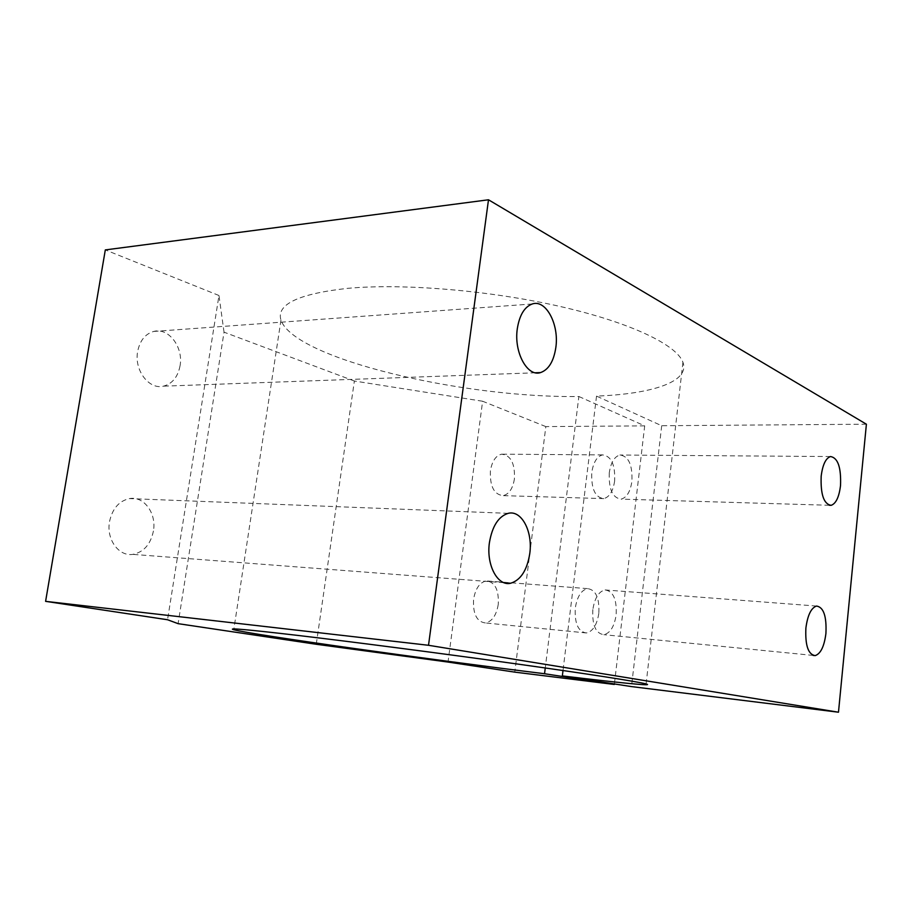<?xml version="1.0" encoding="UTF-8"?>
<svg xmlns="http://www.w3.org/2000/svg" width="912" height="912" viewBox="0 0 912 912"><rect width="100%" height="100%" fill="white"/><g stroke="black" fill="none" stroke-linecap="round" stroke-linejoin="round"><path stroke-width="0.68" stroke-dasharray="4.56 3.42" d="M498.237 604.508C496.356 615.429 492.047 621.574 485.321 622.942C476.737 621.779 472.826 613.879 473.579 599.252C475.505 588.4 479.769 582.289 486.358 580.91C495.056 582.038 499.012 589.904 498.237 604.508M598.808 613.4C596.972 624.925 592.846 631.446 586.416 632.962C578.219 631.811 574.503 623.512 575.278 608.076C577.148 596.608 581.24 590.121 587.533 588.616C595.832 589.745 599.594 597.998 598.808 613.4M514.414 478.914C512.806 488.638 509.033 494.213 503.093 495.638C494.019 494.589 489.801 486.313 490.417 470.797C492.058 461.141 495.786 455.601 501.6 454.176C510.788 455.191 515.063 463.433 514.414 478.914M614.642 480.955C613.069 491.215 609.455 497.097 603.79 498.613C595.148 497.542 591.147 488.821 591.785 472.45C593.381 462.259 596.961 456.41 602.513 454.894C611.268 455.966 615.304 464.653 614.642 480.955M180.04 365.849C177.851 376.975 172.322 383.758 163.476 386.164C149.078 389.96 134.007 370.238 137.644 351.508C139.867 340.609 145.225 333.906 153.729 331.432C168.64 327.26 183.608 347.335 180.04 365.849M592.834 609.592C592.07 625.176 595.741 633.544 603.858 634.684C610.231 633.145 614.323 626.555 616.147 614.927C616.945 599.401 613.229 591.067 605.009 589.939C598.762 591.466 594.704 598.021 592.834 609.592M609.284 472.735C608.635 489.254 612.59 498.043 621.163 499.126C626.772 497.587 630.363 491.659 631.913 481.308C632.586 464.858 628.585 456.103 619.921 455.02C614.414 456.547 610.869 462.452 609.284 472.735M153.41 531.046C150.628 544.339 143.777 552.113 132.878 554.371C118.868 556.719 106.157 539.357 109.508 521.698C112.347 508.645 119.016 500.939 129.504 498.59C144.028 495.866 156.704 513.502 153.41 531.046M866.4 424.205L661.702 425.733L596.528 396.104C651.647 394.007 690.156 381.877 682.928 362.281C676.898 345.089 631.15 322.688 560.458 306.546C489.881 290.404 403.115 283.233 347.814 288.329C298.384 293.801 276.108 304.403 280.964 320.135C294.439 358.997 463.49 398.202 578.869 396.503L545.262 667.972M661.702 425.733L631.492 686.588M596.528 396.104L563 670.525M578.869 396.503L644.693 425.858L614.403 683.943M644.693 425.858L545.843 426.599L514.778 672.133M545.843 426.599L482.619 401.234L448.02 662.066M482.619 401.234L354.369 381.022L316.259 644.271M354.369 381.022L224.033 332.173L178.102 623.66M224.033 332.173L218.971 295.499L167.546 619.75M218.971 295.499L105.313 249.911M586.416 632.962L485.321 622.942M603.79 498.613L503.093 495.638M535.412 372.78L163.476 386.164M813.082 655.409L603.858 634.684M829.293 505.271L621.163 499.126M504.119 582.734L132.878 554.371M280.964 320.135L233.894 628.961M682.928 362.281L646.095 683.943M508.178 513.342L129.504 498.59M830.456 456.547L619.921 455.02M816.536 606.047L605.009 589.939M532.277 303.97L153.729 331.432M602.513 454.894L501.6 454.176M587.533 588.616L486.358 580.91"/><path stroke-width="1.37" d="M555.841 347.483C553.744 361.312 548.648 369.679 540.565 372.586C527.398 377.192 513.741 352.249 517.298 328.787C519.464 315.142 524.457 306.865 532.277 303.97C545.969 299.147 559.284 324.524 555.841 347.483M825.919 633.475C824.266 646.369 820.686 653.756 815.191 655.614C808.203 654.554 805.102 645.377 805.889 628.072C807.599 615.201 811.156 607.859 816.536 606.047C823.604 607.141 826.728 616.284 825.919 633.475M840.522 485.572C839.108 497.006 835.996 503.595 831.163 505.328C823.821 504.199 820.492 494.486 821.176 476.178C822.624 464.789 825.725 458.234 830.456 456.547C837.889 457.721 841.24 467.389 840.522 485.572M529.769 553.584C527.09 570.239 520.718 580.123 510.674 583.235C497.735 586.564 486.107 565.03 489.413 542.697C492.206 526.213 498.454 516.431 508.178 513.342C521.596 509.774 532.961 531.639 529.769 553.584M545.262 667.972L544.544 673.729L614.335 684.456L514.778 672.133L448.02 662.066L316.259 644.271L178.102 623.66L167.546 619.75L45.6 601.35L428.515 645.286L838.481 712.215L631.492 686.588L562.351 675.917C617.789 682.655 655.534 686.497 646.095 683.943C638.126 681.731 589.129 674.059 515.257 663.731C441.511 653.414 352.294 641.82 296.924 635.311C247.619 629.576 226.564 627.718 233.768 629.725C253.126 634.877 428.321 659.399 544.544 673.729M45.6 601.35L105.313 249.911L488.49 199.785L866.4 424.205L838.481 712.215M563 670.525L562.351 675.917M488.49 199.785L428.515 645.286M540.565 372.586L535.412 372.78M815.191 655.614L813.082 655.409M831.163 505.328L829.293 505.271M510.674 583.235L504.119 582.734M233.894 628.961L233.768 629.725"/></g></svg>
